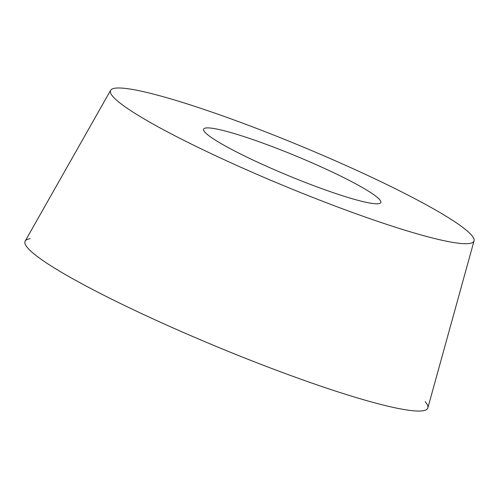 <?xml version="1.0" encoding="UTF-8"?>
<svg xmlns="http://www.w3.org/2000/svg" width="499" height="499" viewBox="0 0 499 499"><rect width="100%" height="100%" fill="white"/><g stroke="black" fill="none" stroke-linecap="round" stroke-linejoin="round"><path stroke-width="0.75" d="M110.622 90.313L25.181 241.067A217.951 23.915 22.5 0 0 197.336 338.484A217.951 23.915 22.5 0 0 422.641 410.808A217.951 23.915 22.5 0 0 427.868 407.864L474.05 240.849A196.7 21.588 -157.5 0 1 469.334 243.506A196.7 21.588 -157.5 0 1 265.992 178.23A196.7 21.588 -157.5 0 1 110.622 90.313A196.7 21.588 -157.5 0 1 115.119 88.192A196.7 21.588 -157.5 0 1 316.017 152.426A196.7 21.588 -157.5 0 1 474.05 240.849M378.573 203.711A95.895 10.523 22.5 0 0 380.824 202.544A95.895 10.523 22.5 0 0 304.421 159.555A95.895 10.523 22.5 0 0 205.881 127.987A95.895 10.523 22.5 0 0 203.629 129.147A95.895 10.523 22.5 0 0 280.033 172.136A95.895 10.523 22.5 0 0 378.573 203.711M30.158 238.715A217.951 23.915 22.5 0 0 180.364 331.136A217.951 23.915 22.5 0 0 422.641 410.808A217.951 23.915 22.5 0 0 425.192 401.67"/></g></svg>
